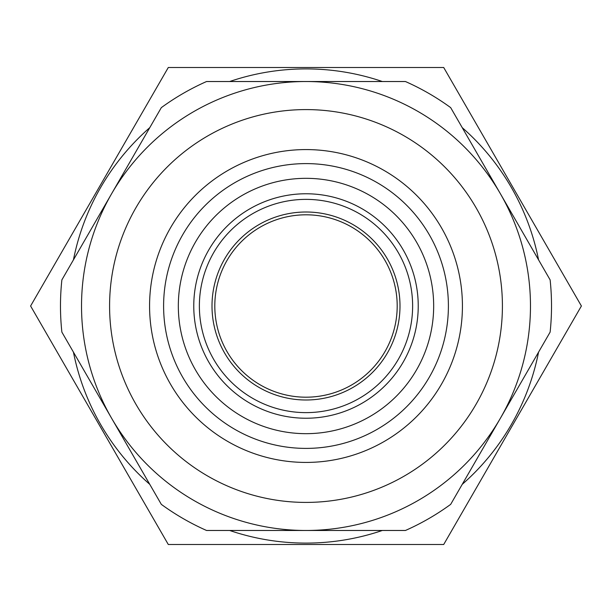 <?xml version="1.0" encoding="UTF-8"?>
<svg xmlns="http://www.w3.org/2000/svg" width="612" height="612" viewBox="0 0 612 612"><rect width="100%" height="100%" fill="white"/><g stroke="black" fill="none" stroke-linecap="round" stroke-linejoin="round"><path stroke-width="0.92" d="M306 448.397A142.397 142.397 0 0 1 163.603 306A142.397 142.397 0 0 1 306 163.603A142.397 142.397 0 0 1 448.397 306A142.397 142.397 0 0 1 306 448.397M306 462.427A156.427 156.427 0 0 1 149.573 306A156.427 156.427 0 0 1 306 149.573A156.427 156.427 0 0 1 462.427 306A156.427 156.427 0 0 1 306 462.427M306 109.586A196.414 196.414 0 0 1 502.414 306A196.414 196.414 0 0 1 306 502.414A196.414 196.414 0 0 1 109.586 306A196.414 196.414 0 0 1 306 109.586M306 81.526A224.474 224.474 0 0 1 530.474 306A224.474 224.474 0 0 1 306 530.474L206.55 530.474A245.519 245.519 0 0 1 161.323 504.364L61.873 332.109A245.519 245.519 0 0 1 61.873 279.891L161.323 107.635A245.519 245.519 0 0 1 206.55 81.526L405.45 81.526A245.519 245.519 0 0 1 450.677 107.635L550.127 279.891A245.519 245.519 0 0 1 550.127 332.109L450.677 504.364A245.519 245.519 0 0 1 405.45 530.474L306 530.474A224.474 224.474 0 0 1 81.526 306A224.474 224.474 0 0 1 306 81.526M306 397.196A91.196 91.196 0 0 1 214.804 306A91.196 91.196 0 0 1 306 214.804A91.196 91.196 0 0 1 397.196 306A91.196 91.196 0 0 1 306 397.196M306 399.996A93.996 93.996 0 0 1 212.004 306A93.996 93.996 0 0 1 306 212.004A93.996 93.996 0 0 1 399.996 306A93.996 93.996 0 0 1 306 399.996M306 193.767A112.233 112.233 0 0 1 418.233 306A112.233 112.233 0 0 1 306 418.233A112.233 112.233 0 0 1 193.767 306A112.233 112.233 0 0 1 306 193.767A112.233 112.233 0 0 0 193.767 306A112.233 112.233 0 0 0 306 418.233M306 178.329A127.671 127.671 0 0 1 433.671 306A127.671 127.671 0 0 1 306 433.671A127.671 127.671 0 0 1 178.329 306A127.671 127.671 0 0 1 306 178.329M229.661 81.526A237.104 237.104 0 0 1 382.339 81.526M462.228 127.648A237.104 237.104 0 0 1 538.568 259.878M538.568 352.122A237.104 237.104 0 0 1 462.228 484.352M382.339 530.474A237.104 237.104 0 0 1 229.661 530.474M306 544.504L443.7 544.504L581.4 306L443.7 67.496L168.3 67.496L30.6 306L168.3 544.504L306 544.504M149.772 484.352A237.104 237.104 0 0 1 73.432 352.122M73.432 259.878A237.104 237.104 0 0 1 149.772 127.648M306 199.374A106.626 106.626 0 0 1 412.626 306A106.626 106.626 0 0 1 306 412.626A106.626 106.626 0 0 1 199.374 306A106.626 106.626 0 0 1 306 199.374"/></g></svg>
